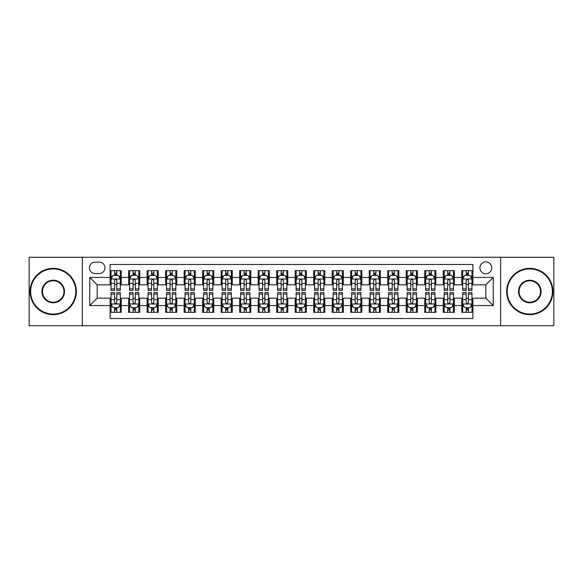 <?xml version="1.0" encoding="UTF-8"?>
<svg xmlns="http://www.w3.org/2000/svg" width="583" height="583" viewBox="0 0 583 583"><rect width="100%" height="100%" fill="white"/><g stroke="black" fill="none" stroke-linecap="round" stroke-linejoin="round"><path stroke-width="0.87" d="M485.836 261.891A5.925 5.925 0 0 0 479.911 267.808A5.925 5.925 0 0 0 485.836 273.733A5.925 5.925 0 0 0 491.753 267.808A5.925 5.925 0 0 0 485.836 261.891M500.637 325.737L553.85 325.737L553.85 257.263L500.637 257.263L500.637 325.737L82.363 325.737L82.363 257.263L29.15 257.263L29.15 325.737L82.363 325.737M472.879 270.68L461.772 270.68L461.772 277.435L454.368 277.435L454.368 284.839L461.772 284.839L461.772 277.435M454.368 277.435L454.368 270.68L443.262 270.68L443.262 277.435L435.865 277.435L435.865 284.839L443.262 284.839L443.262 277.435M435.865 277.435L435.865 270.68L424.759 270.68L424.759 277.435L417.355 277.435L417.355 284.839L424.759 284.839L424.759 277.435M417.355 277.435L417.355 270.68L406.249 270.68L406.249 277.435L398.845 277.435L398.845 284.839L406.249 284.839L406.249 277.435M398.845 277.435L398.845 270.68L387.739 270.68L387.739 277.435L380.335 277.435L380.335 284.839L387.739 284.839L387.739 277.435M380.335 277.435L380.335 270.68L369.236 270.68L369.236 277.435L361.832 277.435L361.832 284.839L369.236 284.839L369.236 277.435M361.832 277.435L361.832 270.68L350.726 270.68L350.726 277.435L343.321 277.435L343.321 284.839L350.726 284.839L350.726 277.435M343.321 277.435L343.321 270.68L332.215 270.68L332.215 277.435L324.811 277.435L324.811 284.839L332.215 284.839L332.215 277.435M324.811 277.435L324.811 270.68L313.712 270.68L313.712 277.435L306.308 277.435L306.308 284.839L313.712 284.839L313.712 277.435M306.308 277.435L306.308 270.68L295.202 270.68L295.202 277.435L287.798 277.435L287.798 284.839L295.202 284.839L295.202 277.435M287.798 277.435L287.798 270.68L276.692 270.68L276.692 277.435L269.288 277.435L269.288 284.839L276.692 284.839L276.692 277.435M269.288 277.435L269.288 270.68L258.189 270.68L258.189 277.435L250.785 277.435L250.785 284.839L258.189 284.839L258.189 277.435M250.785 277.435L250.785 270.68L239.679 270.68L239.679 277.435L232.274 277.435L232.274 284.839L239.679 284.839L239.679 277.435M232.274 277.435L232.274 270.68L221.168 270.68L221.168 277.435L213.764 277.435L213.764 284.839L221.168 284.839L221.168 277.435M213.764 277.435L213.764 270.68L202.665 270.68L202.665 277.435L195.261 277.435L195.261 284.839L202.665 284.839L202.665 277.435M195.261 277.435L195.261 270.68L184.155 270.68L184.155 277.435L176.751 277.435L176.751 284.839L184.155 284.839L184.155 277.435M176.751 277.435L176.751 270.68L165.645 270.68L165.645 277.435L158.241 277.435L158.241 284.839L165.645 284.839L165.645 277.435M158.241 277.435L158.241 270.68L147.135 270.68L147.135 277.435L139.738 277.435L139.738 284.839L147.135 284.839L147.135 277.435M139.738 277.435L139.738 270.68L128.632 270.68L128.632 284.839L121.228 284.839L121.228 270.68L110.121 270.68M110.121 312.32L121.228 312.32L121.228 298.161L128.632 298.161L128.632 312.32L139.738 312.32L139.738 298.161L147.135 298.161L147.135 305.565L139.738 305.565M147.135 305.565L147.135 312.32L158.241 312.32L158.241 298.161L165.645 298.161L165.645 305.565L158.241 305.565M165.645 305.565L165.645 312.32L176.751 312.32L176.751 298.161L184.155 298.161L184.155 305.565L176.751 305.565M184.155 305.565L184.155 312.32L195.261 312.32L195.261 298.161L202.665 298.161L202.665 305.565L195.261 305.565M202.665 305.565L202.665 312.32L213.764 312.32L213.764 298.161L221.168 298.161L221.168 305.565L213.764 305.565M221.168 305.565L221.168 312.32L232.274 312.32L232.274 298.161L239.679 298.161L239.679 305.565L232.274 305.565M239.679 305.565L239.679 312.32L250.785 312.32L250.785 298.161L258.189 298.161L258.189 305.565L250.785 305.565M258.189 305.565L258.189 312.32L269.288 312.32L269.288 298.161L276.692 298.161L276.692 305.565L269.288 305.565M276.692 305.565L276.692 312.32L287.798 312.32L287.798 298.161L295.202 298.161L295.202 305.565L287.798 305.565M295.202 305.565L295.202 312.32L306.308 312.32L306.308 298.161L313.712 298.161L313.712 305.565L306.308 305.565M313.712 305.565L313.712 312.32L324.811 312.32L324.811 298.161L332.215 298.161L332.215 305.565L324.811 305.565M332.215 305.565L332.215 312.32L343.321 312.32L343.321 298.161L350.726 298.161L350.726 305.565L343.321 305.565M350.726 305.565L350.726 312.32L361.832 312.32L361.832 298.161L369.236 298.161L369.236 305.565L361.832 305.565M369.236 305.565L369.236 312.32L380.335 312.32L380.335 298.161L387.739 298.161L387.739 305.565L380.335 305.565M387.739 305.565L387.739 312.32L398.845 312.32L398.845 298.161L406.249 298.161L406.249 305.565L398.845 305.565M406.249 305.565L406.249 312.32L417.355 312.32L417.355 298.161L424.759 298.161L424.759 305.565L417.355 305.565M424.759 305.565L424.759 312.32L435.865 312.32L435.865 298.161L443.262 298.161L443.262 305.565L435.865 305.565M443.262 305.565L443.262 312.32L454.368 312.32L454.368 298.161L461.772 298.161L461.772 305.565L454.368 305.565M95.131 273.551L99.205 273.551A5.735 5.735 0 0 0 104.94 267.808A5.735 5.735 0 0 0 99.205 262.073L95.131 262.073A5.735 5.735 0 0 0 89.396 267.808A5.735 5.735 0 0 0 95.131 273.551M500.637 257.263L82.363 257.263M472.879 277.435L472.879 264.478L110.121 264.478L110.121 284.839L97.164 284.839L97.164 298.161L110.121 298.161L110.121 318.522L472.879 318.522L472.879 298.161L485.836 298.161L485.836 284.839L472.879 284.839L472.879 277.435L493.24 277.435L493.24 305.565L472.879 305.565M110.121 305.565L89.76 305.565L89.76 277.435L110.121 277.435M461.772 305.565L461.772 312.32L472.879 312.32M110.121 275.307L111.047 275.307M114.567 275.307L116.782 275.307M120.302 275.307L121.228 275.307M110.121 284.65L111.047 284.65M114.567 284.65L116.782 284.65M120.302 284.65L121.228 284.65M110.121 298.35L111.047 298.35M114.567 298.35L116.782 298.35M120.302 298.35L121.228 298.35M110.121 307.693L111.047 307.693M114.567 307.693L116.782 307.693M120.302 307.693L121.228 307.693M128.632 284.65L129.557 284.65M133.07 284.65L135.292 284.65M138.812 284.65L139.738 284.65M128.632 275.307L129.557 275.307M133.07 275.307L135.292 275.307M138.812 275.307L139.738 275.307M128.632 298.35L129.557 298.35M133.07 298.35L135.292 298.35M138.812 298.35L139.738 298.35M128.632 307.693L129.557 307.693M133.07 307.693L135.292 307.693M138.812 307.693L139.738 307.693M147.135 298.35L148.06 298.35M151.58 298.35L153.803 298.35M157.315 298.35L158.241 298.35M147.135 307.693L148.06 307.693M151.58 307.693L153.803 307.693M157.315 307.693L158.241 307.693M147.135 275.307L148.06 275.307M151.58 275.307L153.803 275.307M157.315 275.307L158.241 275.307M147.135 284.65L148.06 284.65M151.58 284.65L153.803 284.65M157.315 284.65L158.241 284.65M165.645 298.35L166.57 298.35M170.09 298.35L172.306 298.35M175.826 298.35L176.751 298.35M165.645 307.693L166.57 307.693M170.09 307.693L172.306 307.693M175.826 307.693L176.751 307.693M165.645 275.307L166.57 275.307M170.09 275.307L172.306 275.307M175.826 275.307L176.751 275.307M165.645 284.65L166.57 284.65M170.09 284.65L172.306 284.65M175.826 284.65L176.751 284.65M184.155 298.35L185.081 298.35M188.593 298.35L190.816 298.35M194.336 298.35L195.261 298.35M184.155 307.693L185.081 307.693M188.593 307.693L190.816 307.693M194.336 307.693L195.261 307.693M184.155 275.307L185.081 275.307M188.593 275.307L190.816 275.307M194.336 275.307L195.261 275.307M184.155 284.65L185.081 284.65M188.593 284.65L190.816 284.65M194.336 284.65L195.261 284.65M202.665 298.35L203.591 298.35M207.103 298.35L209.326 298.35M212.839 298.35L213.764 298.35M202.665 307.693L203.591 307.693M207.103 307.693L209.326 307.693M212.839 307.693L213.764 307.693M202.665 275.307L203.591 275.307M207.103 275.307L209.326 275.307M212.839 275.307L213.764 275.307M202.665 284.65L203.591 284.65M207.103 284.65L209.326 284.65M212.839 284.65L213.764 284.65M221.168 298.35L222.094 298.35M225.614 298.35L227.829 298.35M231.349 298.35L232.274 298.35M221.168 307.693L222.094 307.693M225.614 307.693L227.829 307.693M231.349 307.693L232.274 307.693M221.168 275.307L222.094 275.307M225.614 275.307L227.829 275.307M231.349 275.307L232.274 275.307M221.168 284.65L222.094 284.65M225.614 284.65L227.829 284.65M231.349 284.65L232.274 284.65M239.679 298.35L240.604 298.35M244.117 298.35L246.339 298.35M249.859 298.35L250.785 298.35M239.679 307.693L240.604 307.693M244.117 307.693L246.339 307.693M249.859 307.693L250.785 307.693M239.679 275.307L240.604 275.307M244.117 275.307L246.339 275.307M249.859 275.307L250.785 275.307M239.679 284.65L240.604 284.65M244.117 284.65L246.339 284.65M249.859 284.65L250.785 284.65M258.189 298.35L259.114 298.35M262.627 298.35L264.85 298.35M268.362 298.35L269.288 298.35M258.189 307.693L259.114 307.693M262.627 307.693L264.85 307.693M268.362 307.693L269.288 307.693M258.189 275.307L259.114 275.307M262.627 275.307L264.85 275.307M268.362 275.307L269.288 275.307M258.189 284.65L259.114 284.65M262.627 284.65L264.85 284.65M268.362 284.65L269.288 284.65M276.692 298.35L277.617 298.35M281.137 298.35L283.36 298.35M286.872 298.35L287.798 298.35M276.692 307.693L277.617 307.693M281.137 307.693L283.36 307.693M286.872 307.693L287.798 307.693M276.692 275.307L277.617 275.307M281.137 275.307L283.36 275.307M286.872 275.307L287.798 275.307M276.692 284.65L277.617 284.65M281.137 284.65L283.36 284.65M286.872 284.65L287.798 284.65M295.202 298.35L296.128 298.35M299.64 298.35L301.863 298.35M305.383 298.35L306.308 298.35M295.202 307.693L296.128 307.693M299.64 307.693L301.863 307.693M305.383 307.693L306.308 307.693M295.202 275.307L296.128 275.307M299.64 275.307L301.863 275.307M305.383 275.307L306.308 275.307M295.202 284.65L296.128 284.65M299.64 284.65L301.863 284.65M305.383 284.65L306.308 284.65M313.712 298.35L314.638 298.35M318.15 298.35L320.373 298.35M323.886 298.35L324.811 298.35M313.712 307.693L314.638 307.693M318.15 307.693L320.373 307.693M323.886 307.693L324.811 307.693M313.712 275.307L314.638 275.307M318.15 275.307L320.373 275.307M323.886 275.307L324.811 275.307M313.712 284.65L314.638 284.65M318.15 284.65L320.373 284.65M323.886 284.65L324.811 284.65M332.215 298.35L333.141 298.35M336.661 298.35L338.883 298.35M342.396 298.35L343.321 298.35M332.215 307.693L333.141 307.693M336.661 307.693L338.883 307.693M342.396 307.693L343.321 307.693M332.215 275.307L333.141 275.307M336.661 275.307L338.883 275.307M342.396 275.307L343.321 275.307M332.215 284.65L333.141 284.65M336.661 284.65L338.883 284.65M342.396 284.65L343.321 284.65M350.726 298.35L351.651 298.35M355.171 298.35L357.386 298.35M360.906 298.35L361.832 298.35M350.726 307.693L351.651 307.693M355.171 307.693L357.386 307.693M360.906 307.693L361.832 307.693M350.726 275.307L351.651 275.307M355.171 275.307L357.386 275.307M360.906 275.307L361.832 275.307M350.726 284.65L351.651 284.65M355.171 284.65L357.386 284.65M360.906 284.65L361.832 284.65M369.236 298.35L370.161 298.35M373.674 298.35L375.897 298.35M379.409 298.35L380.335 298.35M369.236 307.693L370.161 307.693M373.674 307.693L375.897 307.693M379.409 307.693L380.335 307.693M369.236 275.307L370.161 275.307M373.674 275.307L375.897 275.307M379.409 275.307L380.335 275.307M369.236 284.65L370.161 284.65M373.674 284.65L375.897 284.65M379.409 284.65L380.335 284.65M387.739 298.35L388.664 298.35M392.184 298.35L394.407 298.35M397.919 298.35L398.845 298.35M387.739 307.693L388.664 307.693M392.184 307.693L394.407 307.693M397.919 307.693L398.845 307.693M387.739 275.307L388.664 275.307M392.184 275.307L394.407 275.307M397.919 275.307L398.845 275.307M387.739 284.65L388.664 284.65M392.184 284.65L394.407 284.65M397.919 284.65L398.845 284.65M406.249 298.35L407.174 298.35M410.694 298.35L412.91 298.35M416.43 298.35L417.355 298.35M406.249 307.693L407.174 307.693M410.694 307.693L412.91 307.693M416.43 307.693L417.355 307.693M406.249 275.307L407.174 275.307M410.694 275.307L412.91 275.307M416.43 275.307L417.355 275.307M406.249 284.65L407.174 284.65M410.694 284.65L412.91 284.65M416.43 284.65L417.355 284.65M424.759 298.35L425.685 298.35M429.197 298.35L431.42 298.35M434.94 298.35L435.865 298.35M424.759 307.693L425.685 307.693M429.197 307.693L431.42 307.693M434.94 307.693L435.865 307.693M424.759 275.307L425.685 275.307M429.197 275.307L431.42 275.307M434.94 275.307L435.865 275.307M424.759 284.65L425.685 284.65M429.197 284.65L431.42 284.65M434.94 284.65L435.865 284.65M443.262 298.35L444.188 298.35M447.708 298.35L449.93 298.35M453.443 298.35L454.368 298.35M443.262 307.693L444.188 307.693M447.708 307.693L449.93 307.693M453.443 307.693L454.368 307.693M443.262 275.307L444.188 275.307M447.708 275.307L449.93 275.307M453.443 275.307L454.368 275.307M443.262 284.65L444.188 284.65M447.708 284.65L449.93 284.65M453.443 284.65L454.368 284.65M461.772 298.35L462.698 298.35M466.218 298.35L468.433 298.35M471.953 298.35L472.879 298.35M461.772 307.693L462.698 307.693M466.218 307.693L468.433 307.693M471.953 307.693L472.879 307.693M461.772 275.307L462.698 275.307M466.218 275.307L468.433 275.307M471.953 275.307L472.879 275.307M461.772 284.65L462.698 284.65M466.218 284.65L468.433 284.65M471.953 284.65L472.879 284.65M97.164 284.839L89.76 277.435M97.164 298.161L89.76 305.565M493.24 277.435L485.836 284.839M493.24 305.565L485.836 298.161M116.782 273.084L114.567 273.084M120.302 288.884L116.782 288.884L116.782 290.392L120.302 290.392L120.302 279.097L118.451 275.395L112.898 275.395L111.047 279.097L111.047 290.392L114.567 290.392L114.567 288.884L111.047 288.884M111.047 279.097L111.047 270.68M120.302 279.097L120.302 270.68M114.567 275.395L114.567 270.68M116.782 270.68L116.782 275.395M116.782 288.884L116.782 280.489C116.046 279.06 115.303 279.06 114.567 280.489L114.567 288.884M114.567 309.916L116.782 309.916M111.047 294.116L114.567 294.116L114.567 292.608L111.047 292.608L111.047 303.903L112.898 307.605L118.451 307.605L120.302 303.903L120.302 292.608L116.782 292.608L116.782 294.116L120.302 294.116M120.302 303.903L120.302 312.32M111.047 303.903L111.047 312.32M116.782 307.605L116.782 312.32M114.567 312.32L114.567 307.605M114.567 294.116L114.567 302.511C115.303 303.94 116.046 303.94 116.782 302.511L116.782 294.116M53.213 268.923A22.577 22.577 0 0 0 30.629 291.5A22.577 22.577 0 0 0 53.213 314.077A22.577 22.577 0 0 0 75.79 291.5A22.577 22.577 0 0 0 53.213 268.923M53.213 314.638A23.138 23.138 0 0 1 30.076 291.5A23.138 23.138 0 0 1 53.213 268.362A23.138 23.138 0 0 1 76.344 291.5A23.138 23.138 0 0 1 53.213 314.638M53.213 280.212A11.288 11.288 0 0 1 64.502 291.5A11.288 11.288 0 0 1 53.213 302.788A11.288 11.288 0 0 1 41.918 291.5A11.288 11.288 0 0 1 53.213 280.212M53.213 302.234A10.734 10.734 0 0 0 63.948 291.5A10.734 10.734 0 0 0 53.213 280.766A10.734 10.734 0 0 0 42.479 291.5A10.734 10.734 0 0 0 53.213 302.234M529.787 268.923A22.577 22.577 0 0 0 507.21 291.5A22.577 22.577 0 0 0 529.787 314.077A22.577 22.577 0 0 0 552.371 291.5A22.577 22.577 0 0 0 529.787 268.923M529.787 314.638A23.138 23.138 0 0 1 506.656 291.5A23.138 23.138 0 0 1 529.787 268.362A23.138 23.138 0 0 1 552.924 291.5A23.138 23.138 0 0 1 529.787 314.638M529.787 280.212A11.288 11.288 0 0 1 541.082 291.5A11.288 11.288 0 0 1 529.787 302.788A11.288 11.288 0 0 1 518.498 291.5A11.288 11.288 0 0 1 529.787 280.212M529.787 302.234A10.734 10.734 0 0 0 540.521 291.5A10.734 10.734 0 0 0 529.787 280.766A10.734 10.734 0 0 0 519.052 291.5A10.734 10.734 0 0 0 529.787 302.234M135.292 273.084L133.07 273.084M138.812 288.884L135.292 288.884L135.292 290.392L138.812 290.392L138.812 279.097L136.961 275.395L131.408 275.395L129.557 279.097L129.557 290.392L133.07 290.392L133.07 288.884L129.557 288.884M129.557 279.097L129.557 270.68M138.812 279.097L138.812 270.68M133.07 275.395L133.07 270.68M135.292 270.68L135.292 275.395M135.292 288.884L135.292 280.489C134.556 279.06 133.813 279.06 133.07 280.489L133.07 288.884M153.803 273.084L151.58 273.084M157.315 288.884L153.803 288.884L153.803 290.392L157.315 290.392L157.315 279.097L155.464 275.395L149.911 275.395L148.06 279.097L148.06 290.392L151.58 290.392L151.58 288.884L148.06 288.884M148.06 279.097L148.06 270.68M157.315 279.097L157.315 270.68M151.58 275.395L151.58 270.68M153.803 270.68L153.803 275.395M153.803 288.884L153.803 280.489C153.059 279.06 152.323 279.06 151.58 280.489L151.58 288.884M172.306 273.084L170.09 273.084M175.826 288.884L172.306 288.884L172.306 290.392L175.826 290.392L175.826 279.097L173.974 275.395L168.421 275.395L166.57 279.097L166.57 290.392L170.09 290.392L170.09 288.884L166.57 288.884M166.57 279.097L166.57 270.68M175.826 279.097L175.826 270.68M170.09 275.395L170.09 270.68M172.306 270.68L172.306 275.395M172.306 288.884L172.306 280.489C171.57 279.06 170.826 279.06 170.09 280.489L170.09 288.884M190.816 273.084L188.593 273.084M194.336 288.884L190.816 288.884L190.816 290.392L194.336 290.392L194.336 279.097L192.485 275.395L186.932 275.395L185.081 279.097L185.081 290.392L188.593 290.392L188.593 288.884L185.081 288.884M185.081 279.097L185.081 270.68M194.336 279.097L194.336 270.68M188.593 275.395L188.593 270.68M190.816 270.68L190.816 275.395M190.816 288.884L190.816 280.489C190.08 279.06 189.337 279.06 188.593 280.489L188.593 288.884M133.07 309.916L135.292 309.916M129.557 294.116L133.07 294.116L133.07 292.608L129.557 292.608L129.557 303.903L131.408 307.605L136.961 307.605L138.812 303.903L138.812 292.608L135.292 292.608L135.292 294.116L138.812 294.116M138.812 303.903L138.812 312.32M129.557 303.903L129.557 312.32M135.292 307.605L135.292 312.32M133.07 312.32L133.07 307.605M133.07 294.116L133.07 302.511C133.813 303.94 134.549 303.94 135.292 302.511L135.292 294.116M151.58 309.916L153.803 309.916M148.06 294.116L151.58 294.116L151.58 292.608L148.06 292.608L148.06 303.903L149.911 307.605L155.464 307.605L157.315 303.903L157.315 292.608L153.803 292.608L153.803 294.116L157.315 294.116M157.315 303.903L157.315 312.32M148.06 303.903L148.06 312.32M153.803 307.605L153.803 312.32M151.58 312.32L151.58 307.605M151.58 294.116L151.58 302.511C152.316 303.94 153.059 303.94 153.803 302.511L153.803 294.116M170.09 309.916L172.306 309.916M166.57 294.116L170.09 294.116L170.09 292.608L166.57 292.608L166.57 303.903L168.421 307.605L173.974 307.605L175.826 303.903L175.826 292.608L172.306 292.608L172.306 294.116L175.826 294.116M175.826 303.903L175.826 312.32M166.57 303.903L166.57 312.32M172.306 307.605L172.306 312.32M170.09 312.32L170.09 307.605M170.09 294.116L170.09 302.511C170.826 303.94 171.57 303.94 172.306 302.511L172.306 294.116M188.593 309.916L190.816 309.916M185.081 294.116L188.593 294.116L188.593 292.608L185.081 292.608L185.081 303.903L186.932 307.605L192.485 307.605L194.336 303.903L194.336 292.608L190.816 292.608L190.816 294.116L194.336 294.116M194.336 303.903L194.336 312.32M185.081 303.903L185.081 312.32M190.816 307.605L190.816 312.32M188.593 312.32L188.593 307.605M188.593 294.116L188.593 302.511C189.337 303.94 190.073 303.94 190.816 302.511L190.816 294.116M209.326 273.084L207.103 273.084M212.839 288.884L209.326 288.884L209.326 290.392L212.839 290.392L212.839 279.097L210.988 275.395L205.435 275.395L203.591 279.097L203.591 290.392L207.103 290.392L207.103 288.884L203.591 288.884M203.591 279.097L203.591 270.68M212.839 279.097L212.839 270.68M207.103 275.395L207.103 270.68M209.326 270.68L209.326 275.395M209.326 288.884L209.326 280.489C208.583 279.06 207.847 279.06 207.103 280.489L207.103 288.884M207.103 309.916L209.326 309.916M203.591 294.116L207.103 294.116L207.103 292.608L203.591 292.608L203.591 303.903L205.435 307.605L210.988 307.605L212.839 303.903L212.839 292.608L209.326 292.608L209.326 294.116L212.839 294.116M212.839 303.903L212.839 312.32M203.591 303.903L203.591 312.32M209.326 307.605L209.326 312.32M207.103 312.32L207.103 307.605M207.103 294.116L207.103 302.511C207.839 303.94 208.583 303.94 209.326 302.511L209.326 294.116M227.829 273.084L225.614 273.084M231.349 288.884L227.829 288.884L227.829 290.392L231.349 290.392L231.349 279.097L229.498 275.395L223.945 275.395L222.094 279.097L222.094 290.392L225.614 290.392L225.614 288.884L222.094 288.884M222.094 279.097L222.094 270.68M231.349 279.097L231.349 270.68M225.614 275.395L225.614 270.68M227.829 270.68L227.829 275.395M227.829 288.884L227.829 280.489C227.093 279.06 226.35 279.06 225.614 280.489L225.614 288.884M225.614 309.916L227.829 309.916M222.094 294.116L225.614 294.116L225.614 292.608L222.094 292.608L222.094 303.903L223.945 307.605L229.498 307.605L231.349 303.903L231.349 292.608L227.829 292.608L227.829 294.116L231.349 294.116M231.349 303.903L231.349 312.32M222.094 303.903L222.094 312.32M227.829 307.605L227.829 312.32M225.614 312.32L225.614 307.605M225.614 294.116L225.614 302.511C226.35 303.94 227.093 303.94 227.829 302.511L227.829 294.116M246.339 273.084L244.117 273.084M249.859 288.884L246.339 288.884L246.339 290.392L249.859 290.392L249.859 279.097L248.008 275.395L242.455 275.395L240.604 279.097L240.604 290.392L244.117 290.392L244.117 288.884L240.604 288.884M240.604 279.097L240.604 270.68M249.859 279.097L249.859 270.68M244.117 275.395L244.117 270.68M246.339 270.68L246.339 275.395M246.339 288.884L246.339 280.489C245.603 279.06 244.86 279.06 244.117 280.489L244.117 288.884M244.117 309.916L246.339 309.916M240.604 294.116L244.117 294.116L244.117 292.608L240.604 292.608L240.604 303.903L242.455 307.605L248.008 307.605L249.859 303.903L249.859 292.608L246.339 292.608L246.339 294.116L249.859 294.116M249.859 303.903L249.859 312.32M240.604 303.903L240.604 312.32M246.339 307.605L246.339 312.32M244.117 312.32L244.117 307.605M244.117 294.116L244.117 302.511C244.86 303.94 245.596 303.94 246.339 302.511L246.339 294.116M264.85 273.084L262.627 273.084M268.362 288.884L264.85 288.884L264.85 290.392L268.362 290.392L268.362 279.097L266.511 275.395L260.965 275.395L259.114 279.097L259.114 290.392L262.627 290.392L262.627 288.884L259.114 288.884M259.114 279.097L259.114 270.68M268.362 279.097L268.362 270.68M262.627 275.395L262.627 270.68M264.85 270.68L264.85 275.395M264.85 288.884L264.85 280.489C264.106 279.06 263.37 279.06 262.627 280.489L262.627 288.884M262.627 309.916L264.85 309.916M259.114 294.116L262.627 294.116L262.627 292.608L259.114 292.608L259.114 303.903L260.965 307.605L266.511 307.605L268.362 303.903L268.362 292.608L264.85 292.608L264.85 294.116L268.362 294.116M268.362 303.903L268.362 312.32M259.114 303.903L259.114 312.32M264.85 307.605L264.85 312.32M262.627 312.32L262.627 307.605M262.627 294.116L262.627 302.511C263.37 303.94 264.106 303.94 264.85 302.511L264.85 294.116M283.36 273.084L281.137 273.084M286.872 288.884L283.36 288.884L283.36 290.392L286.872 290.392L286.872 279.097L285.021 275.395L279.468 275.395L277.617 279.097L277.617 290.392L281.137 290.392L281.137 288.884L277.617 288.884M277.617 279.097L277.617 270.68M286.872 279.097L286.872 270.68M281.137 275.395L281.137 270.68M283.36 270.68L283.36 275.395M283.36 288.884L283.36 280.489C282.617 279.06 281.88 279.06 281.137 280.489L281.137 288.884M301.863 273.084L299.64 273.084M305.383 288.884L301.863 288.884L301.863 290.392L305.383 290.392L305.383 279.097L303.532 275.395L297.979 275.395L296.128 279.097L296.128 290.392L299.64 290.392L299.64 288.884L296.128 288.884M296.128 279.097L296.128 270.68M305.383 279.097L305.383 270.68M299.64 275.395L299.64 270.68M301.863 270.68L301.863 275.395M301.863 288.884L301.863 280.489C301.127 279.06 300.383 279.06 299.64 280.489L299.64 288.884M320.373 273.084L318.15 273.084M323.886 288.884L320.373 288.884L320.373 290.392L323.886 290.392L323.886 279.097L322.035 275.395L316.489 275.395L314.638 279.097L314.638 290.392L318.15 290.392L318.15 288.884L314.638 288.884M314.638 279.097L314.638 270.68M323.886 279.097L323.886 270.68M318.15 275.395L318.15 270.68M320.373 270.68L320.373 275.395M320.373 288.884L320.373 280.489C319.63 279.06 318.894 279.06 318.15 280.489L318.15 288.884M338.883 273.084L336.661 273.084M342.396 288.884L338.883 288.884L338.883 290.392L342.396 290.392L342.396 279.097L340.545 275.395L334.992 275.395L333.141 279.097L333.141 290.392L336.661 290.392L336.661 288.884L333.141 288.884M333.141 279.097L333.141 270.68M342.396 279.097L342.396 270.68M336.661 275.395L336.661 270.68M338.883 270.68L338.883 275.395M338.883 288.884L338.883 280.489C338.14 279.06 337.404 279.06 336.661 280.489L336.661 288.884M357.386 273.084L355.171 273.084M360.906 288.884L357.386 288.884L357.386 290.392L360.906 290.392L360.906 279.097L359.055 275.395L353.502 275.395L351.651 279.097L351.651 290.392L355.171 290.392L355.171 288.884L351.651 288.884M351.651 279.097L351.651 270.68M360.906 279.097L360.906 270.68M355.171 275.395L355.171 270.68M357.386 270.68L357.386 275.395M357.386 288.884L357.386 280.489C356.65 279.06 355.907 279.06 355.171 280.489L355.171 288.884M375.897 273.084L373.674 273.084M379.409 288.884L375.897 288.884L375.897 290.392L379.409 290.392L379.409 279.097L377.565 275.395L372.012 275.395L370.161 279.097L370.161 290.392L373.674 290.392L373.674 288.884L370.161 288.884M370.161 279.097L370.161 270.68M379.409 279.097L379.409 270.68M373.674 275.395L373.674 270.68M375.897 270.68L375.897 275.395M375.897 288.884L375.897 280.489C375.16 279.06 374.417 279.06 373.674 280.489L373.674 288.884M394.407 273.084L392.184 273.084M397.919 288.884L394.407 288.884L394.407 290.392L397.919 290.392L397.919 279.097L396.068 275.395L390.515 275.395L388.664 279.097L388.664 290.392L392.184 290.392L392.184 288.884L388.664 288.884M388.664 279.097L388.664 270.68M397.919 279.097L397.919 270.68M392.184 275.395L392.184 270.68M394.407 270.68L394.407 275.395M394.407 288.884L394.407 280.489C393.663 279.06 392.927 279.06 392.184 280.489L392.184 288.884M412.91 273.084L410.694 273.084M416.43 288.884L412.91 288.884L412.91 290.392L416.43 290.392L416.43 279.097L414.579 275.395L409.026 275.395L407.174 279.097L407.174 290.392L410.694 290.392L410.694 288.884L407.174 288.884M407.174 279.097L407.174 270.68M416.43 279.097L416.43 270.68M410.694 275.395L410.694 270.68M412.91 270.68L412.91 275.395M412.91 288.884L412.91 280.489C412.174 279.06 411.43 279.06 410.694 280.489L410.694 288.884M431.42 273.084L429.197 273.084M434.94 288.884L431.42 288.884L431.42 290.392L434.94 290.392L434.94 279.097L433.089 275.395L427.536 275.395L425.685 279.097L425.685 290.392L429.197 290.392L429.197 288.884L425.685 288.884M425.685 279.097L425.685 270.68M434.94 279.097L434.94 270.68M429.197 275.395L429.197 270.68M431.42 270.68L431.42 275.395M431.42 288.884L431.42 280.489C430.684 279.06 429.941 279.06 429.197 280.489L429.197 288.884M449.93 273.084L447.708 273.084M453.443 288.884L449.93 288.884L449.93 290.392L453.443 290.392L453.443 279.097L451.592 275.395L446.039 275.395L444.188 279.097L444.188 290.392L447.708 290.392L447.708 288.884L444.188 288.884M444.188 279.097L444.188 270.68M453.443 279.097L453.443 270.68M447.708 275.395L447.708 270.68M449.93 270.68L449.93 275.395M449.93 288.884L449.93 280.489C449.187 279.06 448.451 279.06 447.708 280.489L447.708 288.884M468.433 273.084L466.218 273.084M471.953 288.884L468.433 288.884L468.433 290.392L471.953 290.392L471.953 279.097L470.102 275.395L464.549 275.395L462.698 279.097L462.698 290.392L466.218 290.392L466.218 288.884L462.698 288.884M462.698 279.097L462.698 270.68M471.953 279.097L471.953 270.68M466.218 275.395L466.218 270.68M468.433 270.68L468.433 275.395M468.433 288.884L468.433 280.489C467.697 279.06 466.954 279.06 466.218 280.489L466.218 288.884M281.137 309.916L283.36 309.916M277.617 294.116L281.137 294.116L281.137 292.608L277.617 292.608L277.617 303.903L279.468 307.605L285.021 307.605L286.872 303.903L286.872 292.608L283.36 292.608L283.36 294.116L286.872 294.116M286.872 303.903L286.872 312.32M277.617 303.903L277.617 312.32M283.36 307.605L283.36 312.32M281.137 312.32L281.137 307.605M281.137 294.116L281.137 302.511C281.873 303.94 282.617 303.94 283.36 302.511L283.36 294.116M299.64 309.916L301.863 309.916M296.128 294.116L299.64 294.116L299.64 292.608L296.128 292.608L296.128 303.903L297.979 307.605L303.532 307.605L305.383 303.903L305.383 292.608L301.863 292.608L301.863 294.116L305.383 294.116M305.383 303.903L305.383 312.32M296.128 303.903L296.128 312.32M301.863 307.605L301.863 312.32M299.64 312.32L299.64 307.605M299.64 294.116L299.64 302.511C300.383 303.94 301.12 303.94 301.863 302.511L301.863 294.116M318.15 309.916L320.373 309.916M314.638 294.116L318.15 294.116L318.15 292.608L314.638 292.608L314.638 303.903L316.489 307.605L322.035 307.605L323.886 303.903L323.886 292.608L320.373 292.608L320.373 294.116L323.886 294.116M323.886 303.903L323.886 312.32M314.638 303.903L314.638 312.32M320.373 307.605L320.373 312.32M318.15 312.32L318.15 307.605M318.15 294.116L318.15 302.511C318.894 303.94 319.63 303.94 320.373 302.511L320.373 294.116M336.661 309.916L338.883 309.916M333.141 294.116L336.661 294.116L336.661 292.608L333.141 292.608L333.141 303.903L334.992 307.605L340.545 307.605L342.396 303.903L342.396 292.608L338.883 292.608L338.883 294.116L342.396 294.116M342.396 303.903L342.396 312.32M333.141 303.903L333.141 312.32M338.883 307.605L338.883 312.32M336.661 312.32L336.661 307.605M336.661 294.116L336.661 302.511C337.397 303.94 338.14 303.94 338.883 302.511L338.883 294.116M355.171 309.916L357.386 309.916M351.651 294.116L355.171 294.116L355.171 292.608L351.651 292.608L351.651 303.903L353.502 307.605L359.055 307.605L360.906 303.903L360.906 292.608L357.386 292.608L357.386 294.116L360.906 294.116M360.906 303.903L360.906 312.32M351.651 303.903L351.651 312.32M357.386 307.605L357.386 312.32M355.171 312.32L355.171 307.605M355.171 294.116L355.171 302.511C355.907 303.94 356.65 303.94 357.386 302.511L357.386 294.116M373.674 309.916L375.897 309.916M370.161 294.116L373.674 294.116L373.674 292.608L370.161 292.608L370.161 303.903L372.012 307.605L377.565 307.605L379.409 303.903L379.409 292.608L375.897 292.608L375.897 294.116L379.409 294.116M379.409 303.903L379.409 312.32M370.161 303.903L370.161 312.32M375.897 307.605L375.897 312.32M373.674 312.32L373.674 307.605M373.674 294.116L373.674 302.511C374.417 303.94 375.153 303.94 375.897 302.511L375.897 294.116M392.184 309.916L394.407 309.916M388.664 294.116L392.184 294.116L392.184 292.608L388.664 292.608L388.664 303.903L390.515 307.605L396.068 307.605L397.919 303.903L397.919 292.608L394.407 292.608L394.407 294.116L397.919 294.116M397.919 303.903L397.919 312.32M388.664 303.903L388.664 312.32M394.407 307.605L394.407 312.32M392.184 312.32L392.184 307.605M392.184 294.116L392.184 302.511C392.92 303.94 393.663 303.94 394.407 302.511L394.407 294.116M410.694 309.916L412.91 309.916M407.174 294.116L410.694 294.116L410.694 292.608L407.174 292.608L407.174 303.903L409.026 307.605L414.579 307.605L416.43 303.903L416.43 292.608L412.91 292.608L412.91 294.116L416.43 294.116M416.43 303.903L416.43 312.32M407.174 303.903L407.174 312.32M412.91 307.605L412.91 312.32M410.694 312.32L410.694 307.605M410.694 294.116L410.694 302.511C411.43 303.94 412.174 303.94 412.91 302.511L412.91 294.116M429.197 309.916L431.42 309.916M425.685 294.116L429.197 294.116L429.197 292.608L425.685 292.608L425.685 303.903L427.536 307.605L433.089 307.605L434.94 303.903L434.94 292.608L431.42 292.608L431.42 294.116L434.94 294.116M434.94 303.903L434.94 312.32M425.685 303.903L425.685 312.32M431.42 307.605L431.42 312.32M429.197 312.32L429.197 307.605M429.197 294.116L429.197 302.511C429.941 303.94 430.677 303.94 431.42 302.511L431.42 294.116M447.708 309.916L449.93 309.916M444.188 294.116L447.708 294.116L447.708 292.608L444.188 292.608L444.188 303.903L446.039 307.605L451.592 307.605L453.443 303.903L453.443 292.608L449.93 292.608L449.93 294.116L453.443 294.116M453.443 303.903L453.443 312.32M444.188 303.903L444.188 312.32M449.93 307.605L449.93 312.32M447.708 312.32L447.708 307.605M447.708 294.116L447.708 302.511C448.444 303.94 449.187 303.94 449.93 302.511L449.93 294.116M466.218 309.916L468.433 309.916M462.698 294.116L466.218 294.116L466.218 292.608L462.698 292.608L462.698 303.903L464.549 307.605L470.102 307.605L471.953 303.903L471.953 292.608L468.433 292.608L468.433 294.116L471.953 294.116M471.953 303.903L471.953 312.32M462.698 303.903L462.698 312.32M468.433 307.605L468.433 312.32M466.218 312.32L466.218 307.605M466.218 294.116L466.218 302.511C466.954 303.94 467.697 303.94 468.433 302.511L468.433 294.116M128.632 305.565L121.228 305.565M128.632 277.435L121.228 277.435M120.258 279.009L111.091 279.009M111.047 276.415L112.388 276.415M118.961 276.415L120.302 276.415M114.567 283.389L111.047 283.389M120.302 283.389L116.782 283.389M116.782 274.265L114.567 274.265M111.091 303.991L120.258 303.991M120.302 306.585L118.961 306.585M112.388 306.585L111.047 306.585M116.782 299.611L120.302 299.611M111.047 299.611L114.567 299.611M114.567 308.735L116.782 308.735M138.761 279.009L129.601 279.009M129.557 276.415L130.898 276.415M137.471 276.415L138.812 276.415M133.07 283.389L129.557 283.389M138.812 283.389L135.292 283.389M135.292 274.265L133.07 274.265M157.272 279.009L148.111 279.009M148.06 276.415L149.408 276.415M155.974 276.415L157.315 276.415M151.58 283.389L148.06 283.389M157.315 283.389L153.803 283.389M153.803 274.265L151.58 274.265M175.782 279.009L166.614 279.009M166.57 276.415L167.911 276.415M174.485 276.415L175.826 276.415M170.09 283.389L166.57 283.389M175.826 283.389L172.306 283.389M172.306 274.265L170.09 274.265M194.285 279.009L185.124 279.009M185.081 276.415L186.422 276.415M192.995 276.415L194.336 276.415M188.593 283.389L185.081 283.389M194.336 283.389L190.816 283.389M190.816 274.265L188.593 274.265M129.601 303.991L138.761 303.991M138.812 306.585L137.471 306.585M130.898 306.585L129.557 306.585M135.292 299.611L138.812 299.611M129.557 299.611L133.07 299.611M133.07 308.735L135.292 308.735M148.111 303.991L157.272 303.991M157.315 306.585L155.974 306.585M149.408 306.585L148.06 306.585M153.803 299.611L157.315 299.611M148.06 299.611L151.58 299.611M151.58 308.735L153.803 308.735M166.614 303.991L175.782 303.991M175.826 306.585L174.485 306.585M167.911 306.585L166.57 306.585M172.306 299.611L175.826 299.611M166.57 299.611L170.09 299.611M170.09 308.735L172.306 308.735M185.124 303.991L194.285 303.991M194.336 306.585L192.995 306.585M186.422 306.585L185.081 306.585M190.816 299.611L194.336 299.611M185.081 299.611L188.593 299.611M188.593 308.735L190.816 308.735M212.795 279.009L203.635 279.009M203.591 276.415L204.932 276.415M211.498 276.415L212.839 276.415M207.103 283.389L203.591 283.389M212.839 283.389L209.326 283.389M209.326 274.265L207.103 274.265M203.635 303.991L212.795 303.991M212.839 306.585L211.498 306.585M204.932 306.585L203.591 306.585M209.326 299.611L212.839 299.611M203.591 299.611L207.103 299.611M207.103 308.735L209.326 308.735M231.305 279.009L222.145 279.009M222.094 276.415L223.435 276.415M230.008 276.415L231.349 276.415M225.614 283.389L222.094 283.389M231.349 283.389L227.829 283.389M227.829 274.265L225.614 274.265M222.145 303.991L231.305 303.991M231.349 306.585L230.008 306.585M223.435 306.585L222.094 306.585M227.829 299.611L231.349 299.611M222.094 299.611L225.614 299.611M225.614 308.735L227.829 308.735M249.808 279.009L240.648 279.009M240.604 276.415L241.945 276.415M248.518 276.415L249.859 276.415M244.117 283.389L240.604 283.389M249.859 283.389L246.339 283.389M246.339 274.265L244.117 274.265M240.648 303.991L249.808 303.991M249.859 306.585L248.518 306.585M241.945 306.585L240.604 306.585M246.339 299.611L249.859 299.611M240.604 299.611L244.117 299.611M244.117 308.735L246.339 308.735M268.318 279.009L259.158 279.009M259.114 276.415L260.455 276.415M267.021 276.415L268.362 276.415M262.627 283.389L259.114 283.389M268.362 283.389L264.85 283.389M264.85 274.265L262.627 274.265M259.158 303.991L268.318 303.991M268.362 306.585L267.021 306.585M260.455 306.585L259.114 306.585M264.85 299.611L268.362 299.611M259.114 299.611L262.627 299.611M262.627 308.735L264.85 308.735M286.829 279.009L277.668 279.009M277.617 276.415L278.958 276.415M285.532 276.415L286.872 276.415M281.137 283.389L277.617 283.389M286.872 283.389L283.36 283.389M283.36 274.265L281.137 274.265M305.332 279.009L296.171 279.009M296.128 276.415L297.468 276.415M304.042 276.415L305.383 276.415M299.64 283.389L296.128 283.389M305.383 283.389L301.863 283.389M301.863 274.265L299.64 274.265M323.842 279.009L314.682 279.009M314.638 276.415L315.979 276.415M322.545 276.415L323.886 276.415M318.15 283.389L314.638 283.389M323.886 283.389L320.373 283.389M320.373 274.265L318.15 274.265M342.352 279.009L333.192 279.009M333.141 276.415L334.482 276.415M341.055 276.415L342.396 276.415M336.661 283.389L333.141 283.389M342.396 283.389L338.883 283.389M338.883 274.265L336.661 274.265M360.855 279.009L351.695 279.009M351.651 276.415L352.992 276.415M359.565 276.415L360.906 276.415M355.171 283.389L351.651 283.389M360.906 283.389L357.386 283.389M357.386 274.265L355.171 274.265M379.365 279.009L370.205 279.009M370.161 276.415L371.502 276.415M378.068 276.415L379.409 276.415M373.674 283.389L370.161 283.389M379.409 283.389L375.897 283.389M375.897 274.265L373.674 274.265M397.876 279.009L388.715 279.009M388.664 276.415L390.005 276.415M396.578 276.415L397.919 276.415M392.184 283.389L388.664 283.389M397.919 283.389L394.407 283.389M394.407 274.265L392.184 274.265M416.386 279.009L407.218 279.009M407.174 276.415L408.515 276.415M415.089 276.415L416.43 276.415M410.694 283.389L407.174 283.389M416.43 283.389L412.91 283.389M412.91 274.265L410.694 274.265M434.889 279.009L425.728 279.009M425.685 276.415L427.026 276.415M433.592 276.415L434.94 276.415M429.197 283.389L425.685 283.389M434.94 283.389L431.42 283.389M431.42 274.265L429.197 274.265M453.399 279.009L444.239 279.009M444.188 276.415L445.529 276.415M452.102 276.415L453.443 276.415M447.708 283.389L444.188 283.389M453.443 283.389L449.93 283.389M449.93 274.265L447.708 274.265M471.909 279.009L462.742 279.009M462.698 276.415L464.039 276.415M470.612 276.415L471.953 276.415M466.218 283.389L462.698 283.389M471.953 283.389L468.433 283.389M468.433 274.265L466.218 274.265M277.668 303.991L286.829 303.991M286.872 306.585L285.532 306.585M278.958 306.585L277.617 306.585M283.36 299.611L286.872 299.611M277.617 299.611L281.137 299.611M281.137 308.735L283.36 308.735M296.171 303.991L305.332 303.991M305.383 306.585L304.042 306.585M297.468 306.585L296.128 306.585M301.863 299.611L305.383 299.611M296.128 299.611L299.64 299.611M299.64 308.735L301.863 308.735M314.682 303.991L323.842 303.991M323.886 306.585L322.545 306.585M315.979 306.585L314.638 306.585M320.373 299.611L323.886 299.611M314.638 299.611L318.15 299.611M318.15 308.735L320.373 308.735M333.192 303.991L342.352 303.991M342.396 306.585L341.055 306.585M334.482 306.585L333.141 306.585M338.883 299.611L342.396 299.611M333.141 299.611L336.661 299.611M336.661 308.735L338.883 308.735M351.695 303.991L360.855 303.991M360.906 306.585L359.565 306.585M352.992 306.585L351.651 306.585M357.386 299.611L360.906 299.611M351.651 299.611L355.171 299.611M355.171 308.735L357.386 308.735M370.205 303.991L379.365 303.991M379.409 306.585L378.068 306.585M371.502 306.585L370.161 306.585M375.897 299.611L379.409 299.611M370.161 299.611L373.674 299.611M373.674 308.735L375.897 308.735M388.715 303.991L397.876 303.991M397.919 306.585L396.578 306.585M390.005 306.585L388.664 306.585M394.407 299.611L397.919 299.611M388.664 299.611L392.184 299.611M392.184 308.735L394.407 308.735M407.218 303.991L416.386 303.991M416.43 306.585L415.089 306.585M408.515 306.585L407.174 306.585M412.91 299.611L416.43 299.611M407.174 299.611L410.694 299.611M410.694 308.735L412.91 308.735M425.728 303.991L434.889 303.991M434.94 306.585L433.592 306.585M427.026 306.585L425.685 306.585M431.42 299.611L434.94 299.611M425.685 299.611L429.197 299.611M429.197 308.735L431.42 308.735M444.239 303.991L453.399 303.991M453.443 306.585L452.102 306.585M445.529 306.585L444.188 306.585M449.93 299.611L453.443 299.611M444.188 299.611L447.708 299.611M447.708 308.735L449.93 308.735M462.742 303.991L471.909 303.991M471.953 306.585L470.612 306.585M464.039 306.585L462.698 306.585M468.433 299.611L471.953 299.611M462.698 299.611L466.218 299.611M466.218 308.735L468.433 308.735"/></g></svg>
